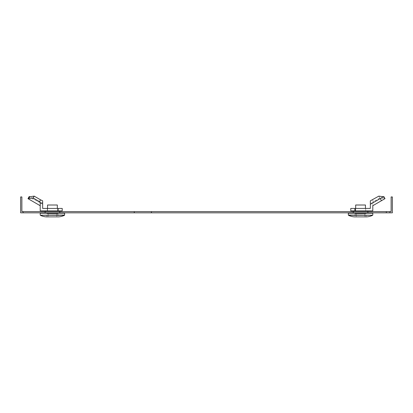 <?xml version="1.0" encoding="UTF-8"?>
<svg xmlns="http://www.w3.org/2000/svg" width="413" height="413" viewBox="0 0 413 413"><rect width="100%" height="100%" fill="white"/><g stroke="black" fill="none" stroke-linecap="round" stroke-linejoin="round"><path stroke-width="0.31" stroke-dasharray="2.06 1.55" d="M353.043 212.834L368.081 212.834L353.043 212.834L353.043 211.611L368.081 211.611L353.043 211.611M368.081 212.834L368.081 211.611M44.919 212.834L59.957 212.834L44.919 212.834L44.919 211.611L59.957 211.611L44.919 211.611M59.957 212.834L59.957 211.611M23.097 212.834L20.65 212.834L20.65 196.939L21.874 196.939L21.874 211.611L134.261 211.611L134.261 212.834L23.097 212.834L23.097 211.611M389.903 212.834L392.35 212.834L392.35 196.939L391.126 196.939L391.126 211.611L389.903 211.611L389.903 212.834L389.903 211.611L389.903 212.834L134.261 212.834M389.903 211.611L134.261 211.611M350.776 208.431L354.865 208.431L354.865 210.878L372.789 210.878L372.789 202.112L372.789 205.71L385.014 198.648M350.776 210.878L354.865 210.878M354.865 208.431L370.342 208.431L370.342 202.995L372.789 202.995M355.423 208.431L365.696 208.431L355.423 208.431L355.423 210.878L365.696 210.878L355.423 210.878L355.423 208.431M365.696 208.431L365.696 210.878L365.696 208.431M383.791 196.531L384.833 198.751M383.073 196.758L384.637 198.87M383.615 196.634L370.342 204.296M378.84 196.129L379.898 197.966L384.131 198.591M372.423 199.835L373.481 201.668L379.898 197.966M370.342 202.995L370.342 200.832M373.481 201.668L372.789 202.112M366.063 216.866L355.056 216.866L366.063 216.866L366.063 213.81L355.056 213.81L366.063 213.81M354.431 216.871L366.687 216.866L354.431 216.866M367.715 213.201L353.409 213.201L367.715 213.201M367.715 212.834L367.715 211.611M353.409 210.878L367.715 210.878L353.409 210.878M353.409 212.834L353.409 211.611M365.448 208.431L365.448 205.008L355.67 205.008L355.67 210.878L365.448 210.878L355.67 210.878L355.67 208.431M372.789 213.201L348.335 213.201M40.211 202.995L40.211 205.71L31.527 200.692L32.751 198.576L42.658 204.296L42.658 208.431L62.224 208.431M58.135 208.431L58.135 210.878L62.224 210.878M40.211 205.71L40.211 210.878L58.135 210.878M57.577 208.431L47.304 208.431L57.577 208.431L57.577 210.878L47.304 210.878L57.577 210.878L57.577 208.431M47.304 208.431L47.304 210.878L47.304 208.431M32.751 198.576L29.844 196.898M31.527 200.692L28.363 198.87M42.658 200.832L42.658 204.296L29.586 196.748M46.937 216.866L57.944 216.866L46.937 216.866L46.937 213.81L57.944 213.81L46.937 213.81M64.665 213.201L40.211 213.201M58.569 216.871L46.313 216.866L58.569 216.866M45.285 213.201L59.591 213.201L45.285 213.201M45.285 212.834L45.285 211.611M59.591 210.878L45.285 210.878L59.591 210.878M59.591 212.834L59.591 211.611M57.33 208.431L57.33 205.008L47.552 205.008L47.552 210.878L57.33 210.878L47.552 210.878L47.552 208.431M386.325 211.611L386.325 212.834M151.432 211.611L151.432 212.834M364.839 213.81L364.839 216.866L364.839 213.81M372.65 215.266L348.469 215.266M372.789 215.049L348.335 215.049M356.28 213.81L356.28 216.866L356.28 213.81M48.161 213.81L48.161 216.866L48.161 213.81M64.665 215.049L40.211 215.049M64.531 215.266L40.35 215.266M56.72 213.81L56.72 216.866L56.72 213.81M355.056 213.81L355.056 216.866M57.944 213.81L57.944 216.866"/><path stroke-width="0.62" d="M389.903 212.834L392.35 212.834L392.35 196.939L391.126 196.939L391.126 211.611L389.903 211.611L389.903 212.834L20.65 212.834L20.65 196.939L21.874 196.939L21.874 211.611L23.097 211.611L23.097 212.834M389.903 211.611L23.097 211.611M354.865 208.431L350.776 208.431L350.776 210.878L354.865 210.878L354.865 208.431L370.342 208.431L370.342 204.296L380.249 198.576L381.473 200.692L372.789 205.71L372.789 210.878L354.865 210.878M380.249 198.576L383.791 196.531L385.014 198.648L381.473 200.692M370.342 204.296L370.342 200.832L378.84 196.129L383.414 196.748M372.789 215.049L372.789 213.201L348.335 213.201L348.335 215.049L372.65 215.266A15.286 15.286 0 0 1 366.687 216.871L354.431 216.871L366.687 216.871M354.431 216.871A15.286 15.286 0 0 1 348.469 215.266L348.335 215.049M367.715 213.201L367.715 212.834M367.715 211.611L367.715 210.878M353.409 213.201L353.409 212.834M353.409 211.611L353.409 210.878M355.67 208.431L355.67 205.008L365.448 205.008L365.448 208.431M58.135 208.431L62.224 208.431L62.224 210.878L40.211 210.878L40.211 202.112L40.211 202.995L42.658 202.995L42.658 208.431L58.135 208.431L58.135 210.878M29.844 196.898L29.385 196.634L28.363 198.87L27.986 198.648L29.209 196.531L29.927 196.758L28.363 198.87L40.211 205.71M34.16 196.129L33.102 197.966L39.519 201.668L40.577 199.835L34.16 196.129L29.927 196.758M33.102 197.966L28.869 198.591M40.577 199.835L42.658 200.832L42.658 202.995M39.519 201.668L40.211 202.112M40.211 215.049L40.211 213.201L64.665 213.201L64.531 215.266A15.286 15.286 0 0 1 58.569 216.871L46.313 216.871A15.286 15.286 0 0 1 40.35 215.266L64.665 215.049M46.313 216.871L58.569 216.871M45.285 213.201L45.285 212.834M45.285 211.611L45.285 210.878M59.591 213.201L59.591 212.834M59.591 211.611L59.591 210.878M47.552 208.431L47.552 205.008L57.33 205.008L57.33 208.431M134.261 211.611L134.261 212.834M151.432 211.611L151.432 212.834M386.325 211.611L386.325 212.834M348.469 215.266L372.65 215.266M40.35 215.266L64.531 215.266"/></g></svg>
